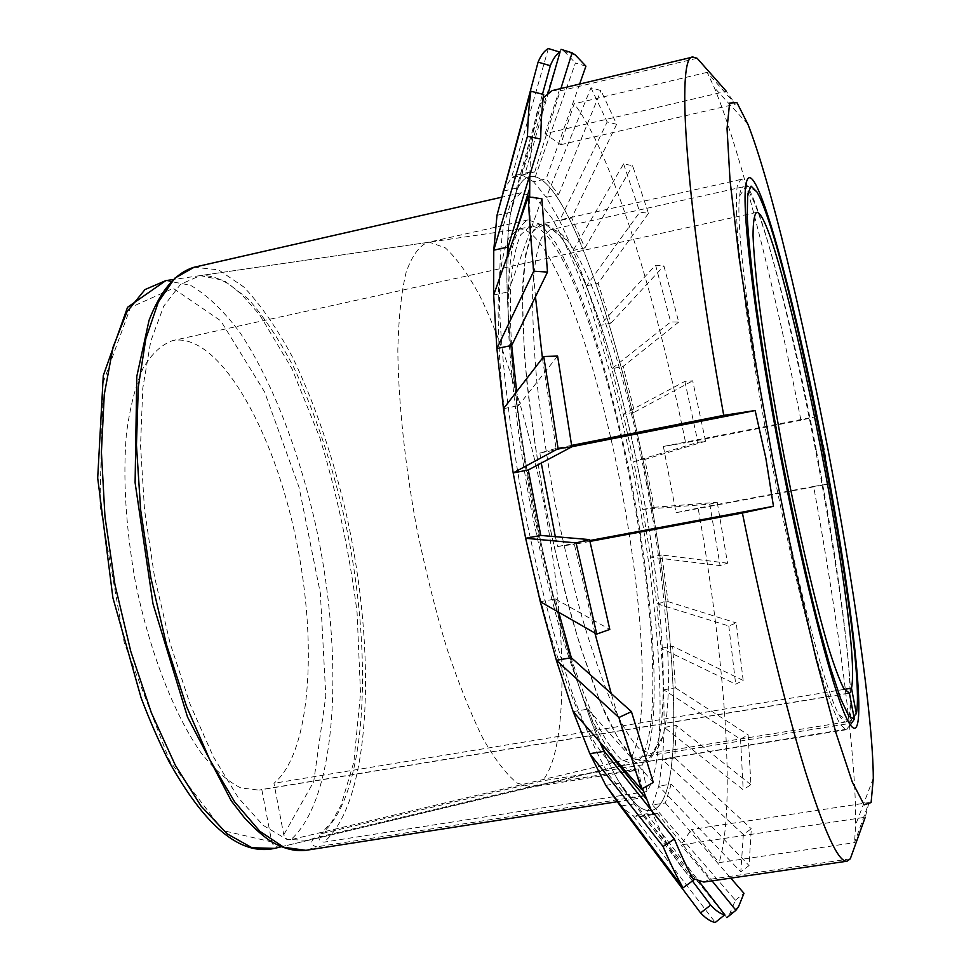 <?xml version="1.0" encoding="UTF-8"?>
<svg xmlns="http://www.w3.org/2000/svg" width="971" height="971" viewBox="0 0 971 971"><rect width="100%" height="100%" fill="white"/><g stroke="black" fill="none" stroke-linecap="round" stroke-linejoin="round"><path stroke-width="0.73" stroke-dasharray="4.86 3.64" d="M850.305 724.912L846.117 729.755L840.255 724.487C835.206 715.008 829.088 699.011 821.891 676.496C814.183 650.339 805.918 618.928 797.094 582.272C788.161 543.275 779.446 502.165 770.962 458.931C762.854 415.624 755.754 374.199 749.636 334.667C744.272 297.332 740.339 265.095 737.826 237.956C736.188 214.36 735.957 197.234 737.147 186.566L740.642 179.501C742.414 179.162 744.599 181.249 747.197 185.74C782.25 245.457 860.391 653.095 849.904 721.538L849.576 723.468L856.386 713.794M847.428 728.99L621.379 765.743L609.594 761.58C600.624 752.998 590.854 738.045 580.257 716.719C569.407 691.838 558.58 661.761 547.778 626.501C537.266 588.912 527.775 549.137 519.279 507.165C511.644 465.036 505.757 424.57 501.631 385.766C498.633 349.014 497.577 317.068 498.451 289.928C500.405 266.2 503.949 248.685 509.107 237.397L518.526 229.168L519.837 228.962C548.603 228.573 591.46 342.423 617.071 466.857C642.911 591.315 651.456 724.014 630.604 758.679L849.576 723.468M624.487 764.711L274.611 848.363M165.786 280.631L190.352 285.195C207.236 295.05 223.803 310.902 240.068 332.725C271.868 380.474 298.546 449.767 315.514 524.401C344.317 654.988 338.09 797.786 290.815 839.684L630.604 758.679M848.059 693.27L261.794 789.496L271.759 841.93C272.948 845.583 275.339 847.246 278.932 846.918M290.815 839.684C287.27 840 284.928 838.374 283.763 834.793L273.956 783.269C312.14 751.857 318.075 636.284 294.019 529.984C270.387 423.611 217.322 332.167 172.765 340.554C161.635 344.487 151.755 353.675 143.125 368.118C135.467 385.56 129.883 407.638 126.364 434.328C122.819 478.302 125.757 527.119 135.175 580.792C149.146 650.619 173.894 714.219 200.973 752.671C214.579 769.797 227.869 781.546 240.832 787.93L258.929 790.115L261.794 789.496M844.272 689.374L273.956 783.269M868.972 802.556L865.246 817.242L680.914 844.928L691.437 829.489L719.074 862.624L854.565 842.634L868.972 802.556L691.437 829.489M707.204 72.34L574.116 103.812L560.643 144.715L545.083 133.682L726.332 91.286L735.326 104.152L707.204 72.34L714.255 87.572C739.938 149.158 773.79 283.738 800.954 420.225L816.927 416.45L824.464 449.925L829.829 483.825L813.625 486.435C838.604 622.387 856.677 758.654 855.597 824.925L854.565 842.634M571.591 445.41L556.067 448.481L542.449 358.178M697.117 58.26L559.041 91.165L552.171 90.606M535.47 296.738C531.853 258.844 529.923 225.612 529.668 197.04M529.814 175.011C531.003 135.175 535.482 109.468 543.238 97.889M589.931 541.417L574.359 544.318L594.883 633.031M850.28 858.862L709.607 879.374L703.878 882.044M692.893 878.585C681.181 870.55 667.223 847.634 651.031 809.838M642.499 788.586C632.218 761.737 621.78 730.046 611.208 693.512M800.954 420.225L685.635 442.764C655.559 295.354 611.038 150.541 574.116 103.812M813.625 486.435L698.125 508.112C724.524 656.153 736.443 806.743 719.074 862.624M526.282 465.825C512.724 383.763 506.267 315.502 506.874 261.041C508.537 163.043 535.422 155.275 565.292 211.035C595.441 267.389 626.793 374.66 647.706 483.679C668.388 592.371 678.741 702.98 671.459 765.925C664.225 828.214 636.43 830.569 598.767 740.448C572.587 677.879 543.894 570.924 526.282 465.825M556.067 448.481L539.925 453.02L541.272 463.07M545.083 133.682L559.041 91.165M698.125 508.112L676.047 512.688L663.387 446.454L685.635 442.764M709.607 879.374L680.914 844.928M555.315 536.672L557.767 546.503L574.359 544.318M641.2 484.784C661.87 592.189 670.099 702.701 657.112 745.024L647.973 760.548L634.998 759.358L618.697 739.829L600.029 701.705L580.367 646.589C567.234 602.445 555.363 554.344 544.731 502.286C535.361 449.998 528.6 400.914 524.474 355.046L522.374 296.568L525.614 254.244L533.54 230.066L545.156 224.155L559.381 235.213C587.273 269.938 620.712 376.687 641.2 484.784C667.235 618.381 672.624 757.113 644.174 762.101L632.971 757.817C624.389 749.151 614.983 734.088 604.727 712.641C594.179 687.638 583.607 657.428 572.999 622.023C562.646 584.299 553.227 544.391 544.731 502.286C537.048 460.036 531.052 419.472 526.719 380.596C523.49 343.783 522.143 311.8 522.689 284.661C524.279 260.944 527.459 243.478 532.229 232.251L541.053 224.131C569.479 218.22 616.051 350.361 641.2 484.784M816.49 451.175C842.136 583.935 858.595 719.535 845.838 721.987C844.066 722.29 841.772 719.875 838.956 714.729C825.095 690.284 796.706 582.928 772.892 458.555C749.029 334.194 735.702 223.949 739.538 196.118C740.254 190.292 741.492 187.197 743.264 186.833C756.081 184.381 791.183 317.699 816.49 451.175M646.528 483.728C666.737 588.669 674.93 696.438 662.574 737.195C659.6 747.051 655.534 752.476 650.388 753.46L639.658 749.248C631.429 740.764 622.387 726.065 612.519 705.152C602.36 680.768 592.164 651.335 581.908 616.876C571.895 580.173 562.779 541.345 554.526 500.417C547.049 459.332 541.175 419.885 536.902 382.076C533.686 346.271 532.278 315.162 532.703 288.751C534.135 265.666 537.097 248.661 541.612 237.737L550.023 229.86C555.169 228.877 560.947 232.409 567.355 240.468C594.07 273.968 626.513 378.132 646.528 483.728M676.047 512.688L829.829 483.825M663.387 446.454L816.927 416.45M560.643 144.715L735.326 104.152M539.925 453.02L571.822 446.733M557.767 546.503L589.749 540.544M642.001 764.966C663.788 731.879 654.612 593.463 627.752 463.98C615.772 407.602 602.02 356.818 586.52 311.618C576.167 283.775 565.875 260.823 555.618 242.762L541.041 224.556L528.115 219.883C521.403 223.148 516.038 232.846 512.02 248.977C508.95 268.858 507.724 294.65 508.355 326.377C510.71 377.573 518.356 440.13 530.372 505.041C539.087 548.19 548.797 589.081 559.502 627.715C570.487 663.946 581.471 694.848 592.444 720.421C603.125 742.317 612.968 757.683 621.95 766.507L633.723 770.828L638.202 768.911L643.336 795.759L637.498 798.55L624.62 793.841L609.339 775.562C598.136 756.627 586.387 730.847 574.116 698.234C555.667 644.987 537.958 577.794 523.794 506.304C510.515 434.656 502.128 365.666 499.58 309.373C498.924 274.526 500.296 246.246 503.706 224.507L511.147 201.871L521.378 192.731L535.701 197.902L551.807 218.026C563.095 237.968 574.419 263.202 585.768 293.728C602.736 343.212 617.774 398.68 630.871 460.145C660.195 601.134 670.743 753.193 647.062 791.499L323.901 842.16C318.634 840.862 317.626 838.094 320.855 833.846L542.413 780.878L642.001 764.966L647.062 791.499M638.202 768.911L537.509 784.969L531.841 787.056L517.422 783.233C506.68 774.822 495.21 759.929 483.024 738.567C470.656 713.576 458.53 683.281 446.66 647.693C435.263 609.703 425.213 569.431 416.498 526.877C404.737 462.779 398.292 400.829 397.831 349.888C398.571 318.27 401.326 292.453 406.096 272.438C411.85 256.113 418.974 246.124 427.446 242.471L429.316 242.18L445.204 247.775C456.576 258.092 468.143 274.186 479.905 296.034C503.245 343.661 524.692 411.886 540.143 484.553C566.663 611.681 570.899 747.391 542.413 780.878M537.509 784.969L314.119 838.143C310.174 842.306 311.011 845.207 316.631 846.846L305.889 850.329M643.336 795.759L316.631 846.846M585.926 66.174L575.427 62.994L533.552 181.759L546.309 197.331L590.987 87.766L600.952 90.558L616.658 124.276L607.178 121.958L559.624 220.611L573.145 250.457L623.576 163.905L632.607 165.701L648.458 213.341L639.816 212.103L586.533 285.802L599.508 325.564L655.607 265.192L663.909 265.86L678.717 322.056L670.694 321.984L611.827 368.737L623.273 414.374L684.871 381.385L692.675 380.838L705.577 441.247L697.943 442.4L633.662 461.577L642.802 509.435L709.74 504.119L717.253 502.335L727.534 563.192L720.081 565.608L650.546 557.099L656.699 603.659L728.796 625.967L736.236 622.909L743.167 680.465L735.69 684.191L661.142 648.227L663.703 689.811L740.557 739.186L748.131 734.804L750.923 784.702L743.179 789.739L664.225 727.388L662.61 759.868L743.337 834.477L751.299 828.785L749.054 865.549L740.812 871.861L658.739 786.097L652.536 804.923L644.016 815.191L639.889 816.672L633.238 815.846L620.396 806.076M743.337 834.477L740.812 871.861M740.557 739.186L743.179 789.739M728.796 625.967L735.69 684.191M709.74 504.119L720.081 565.608M684.871 381.385L697.943 442.4M655.607 265.192L670.694 321.984M623.576 163.905L639.816 212.103M590.987 87.766L607.178 121.958M548.36 48.55L511.45 177.851L516.9 175.011L521.779 174.95L561.02 49.339L564.491 51.621L575.427 62.994M639.889 816.672L653.18 814.62L646.735 813.771L633.238 815.846L715.287 922.45M750.923 784.702L676.168 725.434L674.809 757.914L662.61 759.868L658.739 786.097L671.228 784.143L749.054 865.549M743.167 680.465L672.672 646.237L675.403 687.844L663.703 689.811L664.225 727.388L676.168 725.434M727.534 563.192L661.821 555.024L668.084 601.644L656.699 603.659L661.142 648.227L672.672 646.237M705.577 441.247L644.878 459.392L654.029 507.311L642.802 509.435L650.546 557.099L661.821 555.024M678.717 322.056L623.151 366.419L634.524 412.129L623.273 414.374L633.662 461.577L644.878 459.392M648.458 213.341L598.136 283.301L610.941 323.149L599.508 325.564L611.827 368.737L623.151 366.419M616.658 124.276L571.664 217.917L584.943 247.872L573.145 250.457L586.533 285.802L598.136 283.301M579.626 84.064L546.175 178.87L558.628 194.54L546.309 197.331L559.624 220.611L571.664 217.917M516.9 175.011L529.996 172.001L534.73 171.976L521.779 174.95L533.552 181.759L546.175 178.87M503.027 191.19L511.45 177.851L524.741 174.792L548.481 92.257M671.228 784.143L665.353 802.932L652.536 804.923L735.387 900.178L729.743 913.711L726.903 917.644L644.016 815.191L657.161 813.164L712.046 880.855M735.387 900.178L743.98 893.308M539.439 535.312C517.907 433.357 505.733 327.203 506.874 261.041C508.537 163.043 535.422 155.275 565.292 211.035C595.441 267.389 626.793 374.66 647.706 483.679C668.388 592.371 678.741 702.98 671.459 765.925C664.225 828.214 636.43 830.569 598.767 740.448C577.32 688.196 557.536 619.826 539.439 535.312M557.597 356.078L518.465 405.647L516.669 391.592M541.867 198.776L508.246 291.883L507.845 254.803M543.675 94.527L510.977 212.176L516.669 188.071L542.473 94.211M529.996 172.001L524.741 174.792M534.73 171.976L560.898 88.531M558.628 194.54L600.952 90.558M584.943 247.872L632.607 165.701M610.941 323.149L663.909 265.86M634.524 412.129L692.675 380.838M654.029 507.311L717.253 502.335M668.084 601.644L736.236 622.909M675.403 687.844L748.131 734.804M674.809 757.914L751.299 828.785M665.353 802.932L730.775 878.124M653.18 814.62L657.161 813.164M646.735 813.771L699.266 881.741M692.432 880.976L634.245 803.927L619.959 783.136L693.695 880.054M573.145 711.597L587.88 709.133L600.806 743.058M587.88 709.133L653.313 782.432M540.289 601.704L555.363 598.973L558.75 612.288M555.363 598.973L609.788 629.426M631.284 486.677C657.306 620.129 662.052 758.812 632.764 763.922L621.27 759.698C612.495 751.081 602.894 736.079 592.48 714.68C581.775 689.738 571.069 659.6 560.364 624.268C549.938 586.618 540.483 546.77 531.987 504.738C524.328 462.536 518.393 422.021 514.157 383.181C511.037 346.392 509.836 314.434 510.552 287.295C512.324 263.578 515.686 246.088 520.65 234.824L529.778 226.656C559.029 220.551 606.183 352.4 631.284 486.677M503.464 408.706L518.465 405.647M493.656 295.038L508.246 291.883M496.994 215.331L510.977 212.176M503.633 191.056L516.669 188.071M621.294 805.942L634.245 803.927M605.783 785.369L619.959 783.136M271.759 841.93L223.196 830.63L169.682 761.046L124.276 642.814L99.916 504.41L102.975 383.011L130.49 307.431L173.214 288.338L220.708 320.758L264.585 391.932L299.068 487.369L320.357 593.208L325.807 696.037L313.694 781.716L283.763 834.793M314.628 837.973L308.462 840.303L286.967 839.466L263.214 825.386L238.259 797.677L213.438 756.87L190.231 704.57L170.156 643.445L154.559 577.077L144.509 509.666L140.552 445.446L142.773 388.266L150.76 341.173L163.698 306.205L180.557 284.333L200.22 275.606L223.779 280.388L248.006 298.704C264.112 316.862 279.454 339.935 294.055 367.924C315.32 413.367 332.385 464.599 345.251 521.645C373.568 652.718 367.863 795.055 321.911 833.397M194.115 267.243L218.536 269.817L243.842 287.015C260.738 304.918 276.881 328.137 292.283 356.685C314.75 403.244 332.859 456.176 346.611 515.455C376.906 651.638 371.808 801.439 323.901 842.16M756.979 192.027L747.197 185.74M856.665 712.083L849.904 721.538M740.642 179.501L518.526 229.168M846.117 729.755L621.379 765.743M519.837 228.962L172.486 279.66M622.678 765.451L281.189 846.797M756.567 212.394L172.765 340.554M848.751 693.306L258.929 790.115M747.937 124.3L714.255 87.572M873.305 778.341L855.597 824.925M600.709 742.839L602.008 744.441M507.797 258.092L516.73 229.617M838.956 714.729L848.035 721.089M739.538 196.118L745.619 186.845M743.264 186.833L550.023 229.86M845.838 721.987L650.388 753.46M567.355 240.468L559.381 235.213M662.574 737.195L657.112 745.024M528.115 219.883L427.446 242.471M633.723 770.828L531.841 787.056M429.316 242.18L200.22 275.606C209.87 275.036 220.029 278.313 230.71 285.462L241.451 294.262L259.573 314.628L291.943 368.677L319.908 437.957C337.143 494.482 349.536 552.73 357.097 612.701L360.52 693.488L353.905 761.737L341.173 804.874L331.766 821.903L320.831 833.834M533.674 786.656L308.462 840.303L314.119 838.131M521.378 192.731L500.915 197.392M637.498 798.55L616.767 801.791M575.415 55.044L564.491 51.621M738.628 906.489L729.743 913.711M541.053 224.131L529.778 226.656M644.174 762.101L632.764 763.922"/><path stroke-width="1.46" d="M854.371 719.135L849.37 693.051L843.799 688.597C839.49 680.186 834.247 666.057 828.069 646.237C815.082 602.178 798.672 531.78 784.095 456.406C773.232 398.668 764.832 347.133 758.921 301.811C755.693 274.575 753.739 252.557 753.047 235.759C753.071 222.274 754.249 214.482 756.567 212.394C779.191 209.299 863.146 633.359 851.494 688.184L856.386 713.794L856.665 712.083C866.023 647.111 789.69 248.928 756.979 192.027L751.081 186.141L747.682 194.066L747.221 216.582C748.447 238.769 751.36 267.741 755.972 303.51C761.531 342.52 768.401 384.856 776.569 430.529C789.484 499.701 804.049 567.173 817.606 621.173L830.156 666.943L840.765 698.986L848.933 716.319L854.371 719.135L850.305 724.912M851.494 688.184L844.272 689.374M849.37 693.051L848.059 693.27M865.246 817.242L850.28 858.862L847.088 861.192C838.689 862.709 824.852 833.045 805.59 772.212C786.595 710.602 763.4 616.391 742.402 513.016L773.474 506.304L765.852 458.166L755.147 410.527L723.723 415.345C685.235 202.344 675.852 54.085 692.942 57.022L697.117 58.26L726.332 91.286M827.947 449.233C853.351 581.702 873.087 718.164 873.305 778.341L871.108 802.544L864.141 804.85L852.295 782.056L835.91 732.765L815.98 658.435L794.169 564.175L772.625 458.603L753.605 352.558L739.016 256.914L730.046 180.485L727.036 128.621L729.622 103.072L736.94 102.635L747.937 124.3C770.124 180.642 802.495 315.976 827.947 449.233M723.723 415.345L571.591 445.41M542.449 358.178L535.47 296.738M529.668 197.04L529.814 175.011M543.238 97.889L552.171 90.606L692.942 57.022M742.402 513.016L589.931 541.417M847.088 861.192L703.878 882.044L692.893 878.585M651.031 809.838L642.499 788.586M611.208 693.512L594.883 633.031M541.272 463.07L555.315 536.672M823.542 449.84C853.788 605.455 871.448 764.201 848.035 721.089C834.247 696.304 805.287 585.61 780.672 457.062C756.008 328.526 741.978 214.979 745.619 186.845C751.481 137.943 794.072 293.436 823.542 449.84M571.822 446.733L755.147 410.527M589.749 540.544L773.474 506.304M700.589 912.934C705.99 918.602 710.893 921.77 715.287 922.45L724.791 914.767C720.567 914.014 715.858 910.786 710.651 905.093L700.589 912.934L620.396 806.076L605.783 785.369L683.038 887.822L693.695 880.054C687.602 869.045 681.157 855.378 674.36 839.053L663.072 846.481L589.846 753.69L573.145 711.597L641.394 789.217L653.313 782.432L631.429 711.646L618.903 717.508L556.371 660.304L540.289 601.704L596.728 634.087L609.788 629.426L589.543 539.597L576.082 542.898L525.651 538.274L513.186 472.926L503.464 408.706L496.885 348.553L493.656 295.038L493.754 250.19L496.994 215.331L538.092 62.132C541.065 55.116 544.488 50.577 548.36 48.55L560 52.167L548.481 92.257M596.728 634.087L576.082 542.898M641.394 789.217L618.903 717.508M683.038 887.822C676.738 876.74 670.087 862.964 663.072 846.481M561.02 49.339L572.089 52.822L575.415 55.044L585.926 66.174L579.626 84.064M538.092 62.132L550.314 65.7C553.094 58.733 556.322 54.218 560 52.167M507.845 254.803L508.064 247.01L493.754 250.19L527.471 136.292L540.689 139.047C541.029 121.606 542.024 106.774 543.675 94.527L530.919 91.225L496.994 215.331M527.471 136.292C527.957 118.632 529.098 103.606 530.919 91.225M516.669 391.592L511.717 345.433L496.885 348.553L533.698 271.212L547.498 272.074L541.867 198.776L528.297 196.846L493.656 295.038M533.698 271.212C531.125 244.328 529.316 219.543 528.297 196.846M589.543 539.597L540.786 535.434L528.297 469.964L513.186 472.926L558.094 448.663L571.834 446.818L557.597 356.078L543.748 356.503L503.464 408.706M558.094 448.663L543.748 356.503M540.289 601.704L525.651 538.274L540.786 535.434M573.145 711.597L556.371 660.304L571.312 657.707L631.429 711.646M605.783 785.369L589.846 753.69L604.314 751.348L674.36 839.053M730.775 878.124L743.98 893.308L738.628 906.489L735.921 910.3L726.903 917.644M528.297 469.964L571.834 446.818M511.717 345.433L547.498 272.074M508.064 247.01L540.689 139.047M542.473 94.211L550.314 65.7M560.898 88.531L572.089 52.822M735.921 910.3L712.046 880.855M699.266 881.741L724.791 914.767M710.651 905.093L692.432 880.976M600.806 743.058L604.314 751.348M558.75 612.288L571.312 657.707M503.027 191.19L503.633 191.056M620.396 806.076L621.294 805.942M281.189 846.797L274.611 848.363L252.011 847.768L227.129 833.834L201.118 806.173L175.35 765.318L151.379 712.835L130.782 651.407L114.966 584.676L104.977 516.815L101.409 452.134L104.273 394.505L113.097 347.011L127.043 311.691L145.007 289.552L165.786 280.631L172.486 279.66M305.889 850.329L283.872 847.307L259.767 831.225L234.63 801.84L209.748 759.698L186.541 706.427L166.478 644.635L150.857 577.794L140.649 509.909L136.45 445.07L138.307 387.004L145.844 338.648L158.334 302.042L174.78 278.204L194.115 267.243C175.642 272.766 160.616 290.45 149.049 320.296L136.802 376.384L135.103 482.708L152.993 603.816L187.512 717.035L231.256 800.832L244.158 817.424C252.788 826.928 261.333 834.672 269.804 840.68C282.488 848.436 294.516 851.652 305.889 850.329L616.767 801.791M274.611 848.363C240.577 856.021 205.269 826.879 168.687 760.936C158.977 741.698 149.801 720.713 141.159 697.991L112.903 597.808L97.695 478.035L103.278 375.595L127.553 307.285L165.786 280.631M602.008 744.441L646.759 799.449M516.73 229.617L529.644 188.471M500.915 197.392L194.115 267.243"/></g></svg>
